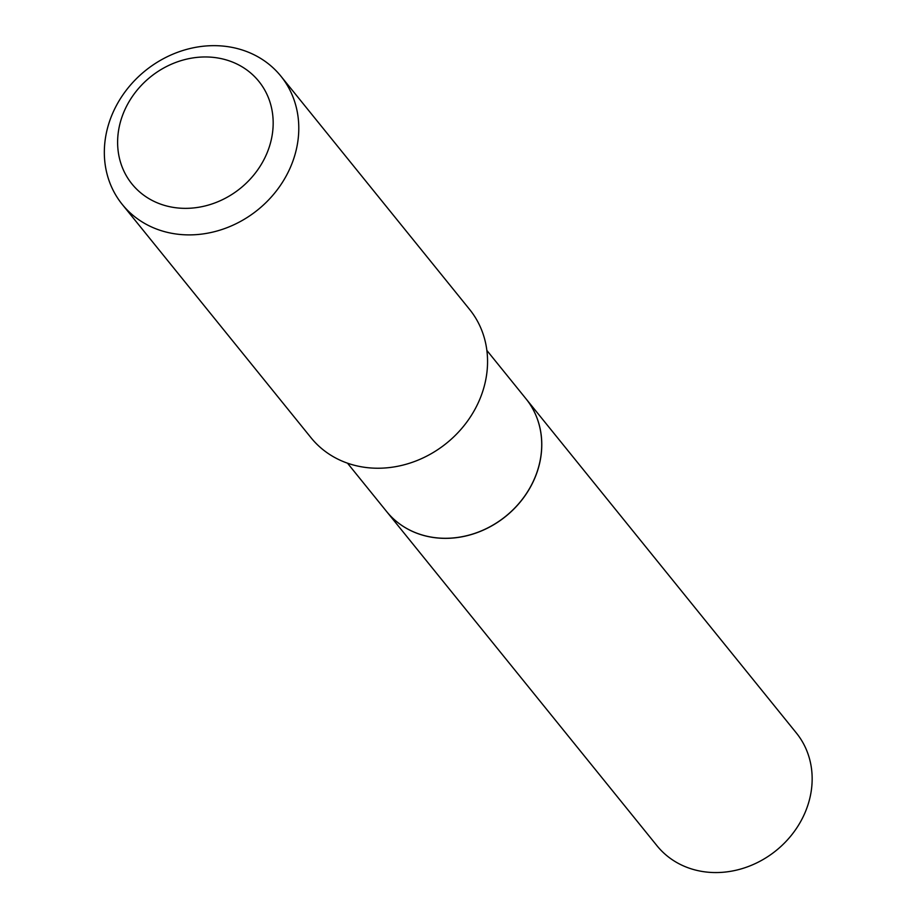<?xml version="1.0" encoding="UTF-8"?>
<svg xmlns="http://www.w3.org/2000/svg" width="916" height="916" viewBox="0 0 916 916"><rect width="100%" height="100%" fill="white"/><g stroke="black" fill="none" stroke-linecap="round" stroke-linejoin="round"><path stroke-width="1.37" d="M386.655 511.575L657.024 845.789A89.631 78.627 -39 0 0 736.178 870.2A89.631 78.627 -39 0 0 805.576 811.37A89.631 78.627 -39 0 0 796.393 733.029L526.024 398.826A89.631 78.627 -39 0 0 525.99 398.792A89.631 78.627 -39 0 1 535.196 477.167A89.631 78.627 -39 0 1 465.797 535.997A89.631 78.627 -39 0 1 386.655 511.575A89.631 78.627 -39 0 1 386.621 511.54A89.631 78.627 -39 0 0 423.387 535.333A89.631 78.627 -39 0 0 523.025 498.35A89.631 78.627 -39 0 0 525.967 398.758L486.865 350.427M165.453 205.665A81.593 71.574 -39 0 0 267.186 152.651A81.593 71.574 -39 0 0 225.347 59.655A81.593 71.574 -39 0 0 123.603 112.668A81.593 71.574 -39 0 0 165.453 205.665M164.136 231.53A101.997 89.459 -39 0 0 277.502 189.452A101.997 89.459 -39 0 0 280.857 76.12A101.997 89.459 -39 0 0 238.984 49.017A101.997 89.459 -39 0 0 125.618 91.096A101.997 89.459 -39 0 0 122.263 204.428A101.997 89.459 -39 0 0 164.136 231.53M122.263 204.428L311.039 437.756A101.997 89.459 -39 0 0 352.9 464.87A101.997 89.459 -39 0 0 466.278 422.791A101.997 89.459 -39 0 0 469.622 309.459L280.857 76.12M386.598 511.506L347.496 463.175"/></g></svg>
